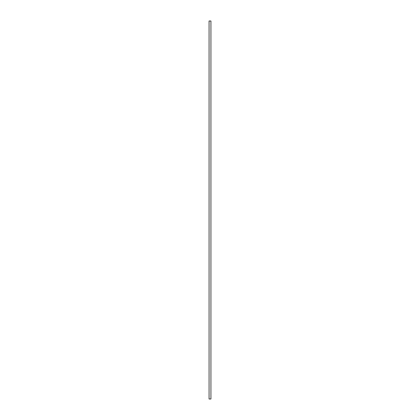 <?xml version="1.0" encoding="UTF-8"?>
<svg xmlns="http://www.w3.org/2000/svg" width="420" height="420" viewBox="0 0 420 420"><rect width="100%" height="100%" fill="white"/><g stroke="black" fill="none" stroke-linecap="round" stroke-linejoin="round"><path stroke-width="0.63" d="M210.929 21L209.071 21L209.071 399L210.929 399L210.929 21"/></g></svg>
